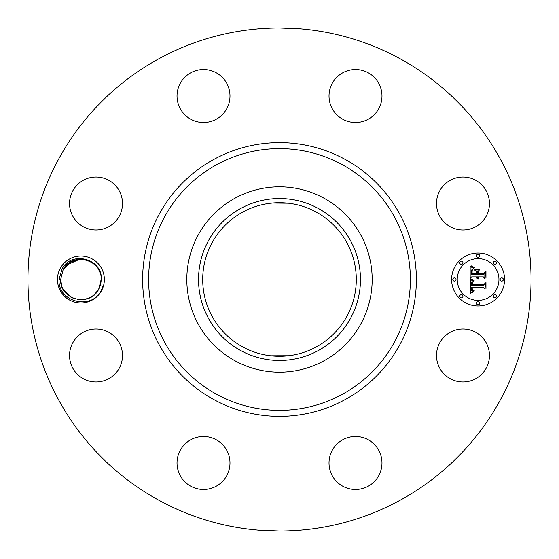 <?xml version="1.0" encoding="UTF-8"?>
<svg xmlns="http://www.w3.org/2000/svg" width="559" height="559" viewBox="0 0 559 559"><rect width="100%" height="100%" fill="white"/><g stroke="black" fill="none" stroke-linecap="round" stroke-linejoin="round"><path stroke-width="0.84" d="M288.22 355.79L284.65 356.118M280.318 356.286L275.601 356.188M288.661 355.741L270.787 355.79M316.317 212.113A76.786 76.786 0 0 1 346.887 316.317A76.786 76.786 0 0 1 242.683 346.887A76.786 76.786 0 0 1 212.113 242.683A76.786 76.786 0 0 1 316.317 212.113M240.684 208.451A80.957 80.957 0 0 1 350.549 240.684A80.957 80.957 0 0 1 318.316 350.549A80.957 80.957 0 0 1 208.451 318.316A80.957 80.957 0 0 1 240.684 208.451M274.35 202.882L270.78 203.21M272.373 203.043L288.213 203.21M278.682 202.714L283.392 202.812M235.066 360.834A92.675 92.675 0 0 1 235.066 198.166A92.675 92.675 0 0 1 372.175 279.5A92.675 92.675 0 0 1 235.066 360.834M400.097 58.744A251.55 251.55 0 0 1 500.256 400.097A251.55 251.55 0 0 1 158.903 500.256A251.55 251.55 0 0 1 58.744 158.903A251.55 251.55 0 0 1 400.097 58.744M60.33 268.257A23.45 23.45 0 0 1 92.151 258.922A23.45 23.45 0 0 1 101.486 290.743A23.45 23.45 0 0 1 69.665 300.078A23.45 23.45 0 0 1 60.33 268.257M439.737 342.8A26.476 26.476 0 0 1 475.667 332.263A26.476 26.476 0 0 1 486.211 368.192A26.476 26.476 0 0 1 450.281 378.736A26.476 26.476 0 0 1 439.737 342.8M362.952 488.384A26.476 26.476 0 0 1 330.089 470.433A26.476 26.476 0 0 1 348.04 437.564A26.476 26.476 0 0 1 380.903 455.522A26.476 26.476 0 0 1 362.952 488.384M190.808 486.211A26.476 26.476 0 0 1 180.264 450.281A26.476 26.476 0 0 1 216.2 439.737A26.476 26.476 0 0 1 226.737 475.667A26.476 26.476 0 0 1 190.808 486.211M70.616 362.952A26.476 26.476 0 0 1 88.567 330.089A26.476 26.476 0 0 1 121.436 348.04A26.476 26.476 0 0 1 103.478 380.903A26.476 26.476 0 0 1 70.616 362.952M72.789 190.808A26.476 26.476 0 0 1 108.719 180.264A26.476 26.476 0 0 1 119.263 216.2A26.476 26.476 0 0 1 83.333 226.737A26.476 26.476 0 0 1 72.789 190.808M196.048 70.616A26.476 26.476 0 0 1 228.911 88.567A26.476 26.476 0 0 1 210.96 121.436A26.476 26.476 0 0 1 178.097 103.478A26.476 26.476 0 0 1 196.048 70.616M368.192 72.789A26.476 26.476 0 0 1 378.736 108.719A26.476 26.476 0 0 1 342.8 119.263A26.476 26.476 0 0 1 332.263 83.333A26.476 26.476 0 0 1 368.192 72.789M488.384 196.048A26.476 26.476 0 0 1 470.433 228.911A26.476 26.476 0 0 1 437.564 210.96A26.476 26.476 0 0 1 455.522 178.097A26.476 26.476 0 0 1 488.384 196.048M478.092 253.024A26.476 26.476 0 0 1 504.574 279.5A26.476 26.476 0 0 1 478.092 305.976A26.476 26.476 0 0 1 451.616 279.5A26.476 26.476 0 0 1 478.092 253.024M260.508 28.67L270.472 28.111M290.184 28.174L289.807 28.16M301.042 28.872L279.5 27.95M298.492 530.33L288.528 530.889M268.816 530.826L269.193 530.84M257.958 530.128L279.5 531.05M100.215 285.67L103.052 286.327L101.158 290.561C91.18 310.972 57.325 301.567 59.072 279.444L61.951 269.145C71.335 250.027 103.017 258.964 101.27 279.619L100.802 283.399A20.271 20.271 0 0 1 100.215 285.67L98.698 289.22C90.125 307.331 59.708 300.015 60.638 279.626L63.118 269.78C71.356 251.739 101.976 258.845 101.179 279.374L98.698 289.22M478.092 300.365A20.865 20.865 0 0 0 498.956 279.5A20.865 20.865 0 0 0 478.092 258.635A20.865 20.865 0 0 0 457.227 279.5A20.865 20.865 0 0 0 478.092 300.365M454.418 281.107A1.607 1.607 0 0 0 456.025 279.5A1.607 1.607 0 0 0 454.418 277.893A1.607 1.607 0 0 0 452.818 279.5A1.607 1.607 0 0 0 454.418 281.107M478.092 257.433A1.607 1.607 0 0 0 479.699 255.826A1.607 1.607 0 0 0 478.092 254.226A1.607 1.607 0 0 0 476.485 255.826A1.607 1.607 0 0 0 478.092 257.433M461.357 264.365A1.607 1.607 0 0 0 462.957 262.765A1.607 1.607 0 0 0 461.357 261.158A1.607 1.607 0 0 0 459.75 262.765A1.607 1.607 0 0 0 461.357 264.365M501.765 281.107A1.607 1.607 0 0 0 503.366 279.5A1.607 1.607 0 0 0 501.765 277.893A1.607 1.607 0 0 0 500.158 279.5A1.607 1.607 0 0 0 501.765 281.107M494.827 264.365A1.607 1.607 0 0 0 496.434 262.765A1.607 1.607 0 0 0 494.827 261.158A1.607 1.607 0 0 0 493.227 262.765A1.607 1.607 0 0 0 494.827 264.365M478.092 301.567A1.607 1.607 0 0 0 476.485 303.174A1.607 1.607 0 0 0 478.092 304.774A1.607 1.607 0 0 0 479.699 303.174A1.607 1.607 0 0 0 478.092 301.567M461.357 294.635A1.607 1.607 0 0 0 459.75 296.235A1.607 1.607 0 0 0 461.357 297.842A1.607 1.607 0 0 0 462.957 296.235A1.607 1.607 0 0 0 461.357 294.635M494.827 294.635A1.607 1.607 0 0 0 493.227 296.235A1.607 1.607 0 0 0 494.827 297.842A1.607 1.607 0 0 0 496.434 296.235A1.607 1.607 0 0 0 494.827 294.635M77.261 299.442L82.215 299.729M85.59 299.226L88.217 298.408M470.336 279.577L473.676 281.17L471.489 282.575L471.209 285.23L483.759 285.369L485.016 284.007L485.016 289.289L483.661 287.675L472.152 287.675L472.369 289.828L474.256 290.785L473.99 291.057L472.271 290.268L471.852 287.801L471.279 287.675L471.6 290.652L473.871 291.679L470.287 293.356L470.336 279.577M471.118 278.92L474.172 280.744L471.433 279.535L470.741 279.053L471.118 278.92M472.593 282.036L472.152 284.433L483.794 284.447L485.967 282.602L485.967 288.521L485.652 283.238L483.884 284.79L471.824 284.79L471.957 282.679L472.593 282.036M470.168 266.419L473.641 268.313L471.44 270.165L471.132 274.553L476.548 274.553L476.548 273.847L471.768 273.847L471.915 270.374L472.949 269.033L472.145 270.556L472.082 273.554L476.548 273.554L476.548 271.807L474.591 269.955L479.44 269.955L477.519 271.905L477.519 274.553L483.353 274.553L484.856 273.072L484.856 278.752L483.353 276.866L478.378 276.866L478.804 278.648L478.064 276.866L477.519 276.866L478.19 279.158L477.03 278.326L476.548 276.866L471.663 276.866L470.168 278.431L470.168 266.419M471.258 265.853L474.416 267.621L472.809 267.314L471.258 265.853M479.992 269.11L474.822 269.41L479.992 269.11M478.49 273.554L483.444 273.554L485.967 271.52L485.967 278.221L485.652 272.17L483.584 273.847L478.176 273.847L478.49 271.185L478.49 273.554M99.928 272.492L98.936 270.228L99.921 272.457M96.309 266.315L95.044 264.973L96.309 266.315M67.506 264.288L63.223 269.585M59.072 279.556L60.638 279.626L61.881 286.501M61.881 286.508L62.881 288.772L61.888 286.508L62.881 288.772L61.888 286.508L62.881 288.772L61.888 286.508L62.881 288.772L61.888 286.508L62.881 288.772L70.776 297.06L74.067 298.583M78.05 299.568L82.159 299.736L88.364 298.352M91.25 296.934L94.548 294.495M95.135 293.943L98.559 289.464M68.072 295.187L68.981 295.893M66.745 264.994L79.651 259.264L69.994 262.416L63.118 269.78L60.638 279.626L63.132 269.752M95.987 265.944L95.421 265.343L95.987 265.944M93.744 263.813L92.829 263.107L93.744 263.813M76.269 259.767L79.651 259.264L74.508 260.263M61.895 286.536L62.72 288.458L61.895 286.536M65.508 292.685L66.773 294.027L65.508 292.685M88.175 298.422L92.535 296.102M94.303 294.712L98.594 289.415L94.303 294.712M85.548 299.233L82.159 299.736L87.309 298.737M93.695 263.771L93.136 263.331M60.638 279.626L63.118 269.78L60.638 279.626M74.144 298.611L70.776 297.06L74.165 298.618M72.901 260.878L69.274 262.898M216.752 394.361A130.883 130.883 0 0 1 164.639 216.752A130.883 130.883 0 0 1 342.248 164.639A130.883 130.883 0 0 1 394.361 342.248A130.883 130.883 0 0 1 216.752 394.361M213.88 399.615A136.871 136.871 0 0 1 159.385 213.88A136.871 136.871 0 0 1 345.12 159.385A136.871 136.871 0 0 1 399.615 345.12A136.871 136.871 0 0 1 213.88 399.615"/></g></svg>
